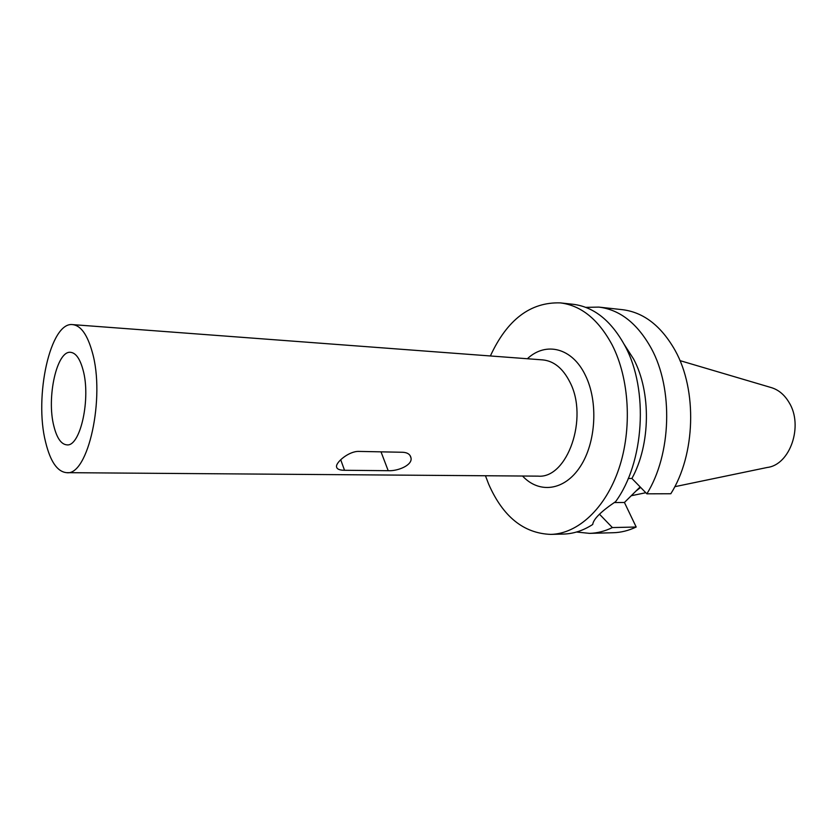 <?xml version="1.0" encoding="UTF-8"?>
<svg xmlns="http://www.w3.org/2000/svg" width="837" height="837" viewBox="0 0 837 837"><rect width="100%" height="100%" fill="white"/><g stroke="black" fill="none" stroke-linecap="round" stroke-linejoin="round"><path stroke-width="1.26" d="M674.789 486.695L767.33 467.454C790.149 464.807 803.614 425.688 789.103 402.534C784.353 394.541 778.201 389.498 770.626 387.405L679.979 360.621M635.911 491.11L640.629 487.427M636.183 527.017L612.381 527.572C604.858 531.233 597.252 533.159 589.562 533.368L613.239 532.73C620.981 532.531 628.629 530.616 636.183 527.017L624.433 502.472L640.148 486.925M670.814 493.746C695.484 454.805 697.42 390.283 675.187 350.546C661.251 325.928 643.663 312.306 622.425 309.68L598.873 307.106C619.987 309.711 637.48 323.5 651.332 348.464C673.44 388.755 671.462 454.292 646.865 493.82L670.814 493.746M624.433 502.472L614.18 502.556M612.381 527.572L599.491 514.211M490.377 355.966C507.138 319.64 530.449 301.948 560.33 302.889L573.052 304.281C594.029 306.876 611.387 320.843 625.145 346.173C648.79 389.896 644.249 462.694 615.603 501.656C601.175 511.376 593.548 518.94 592.722 524.349L592.732 524.464C583.243 530.585 573.533 533.786 563.594 534.058L550.798 534.393C523.659 533.389 502.953 516.659 488.693 484.225L485.45 475.751M624.318 344.582L633.63 359.073C651.28 392.135 650.579 444.593 631.914 478.461L628.252 478.502M560.33 302.889C581.223 305.474 598.518 319.535 612.224 345.053C629.455 378.774 632.312 428.952 618.888 468.73C605.454 508.551 577.781 533.797 550.798 534.393M522.539 476.023C539.112 493.924 564.473 490.869 580.229 466.659C596.09 442.668 598.424 401.582 585.366 375.3C572.246 347.658 545.797 341.37 527.373 358.738M66.604 472.664L538.013 476.138C567.308 478.91 588.829 417.956 569.892 382.101C562.956 368.406 553.916 361.009 542.794 359.9L72.693 324.62C80.844 325.551 87.351 334.664 92.216 351.948C105.577 397.429 88.021 476.326 66.604 472.664C57.355 471.765 50.356 461.605 45.616 442.166C33.909 396.675 50.356 321.366 72.693 324.62M344.53 470.279L388.201 470.697C397.857 471.283 412.725 465.121 410.988 457.881C410.276 454.46 407.588 452.587 402.911 452.273L358.937 451.415C349.186 450.976 336.055 462.034 336.516 466.544C336.694 469.013 339.362 470.258 344.53 470.279L340.711 459.743M82.999 369.797C79.996 358.811 75.905 352.994 70.726 352.346C56.864 350.044 46.349 397.627 53.882 426.179C56.885 438.149 61.227 444.384 66.918 444.865C80.362 446.895 91.118 398.171 82.999 369.797M589.562 533.368L576.505 532.029M585.754 307.357L598.873 307.106M631.914 478.461L646.865 493.82M388.201 470.697L381.013 451.844M645.798 492.721L631.224 495.745M410.988 457.881L410.067 455.516"/></g></svg>
